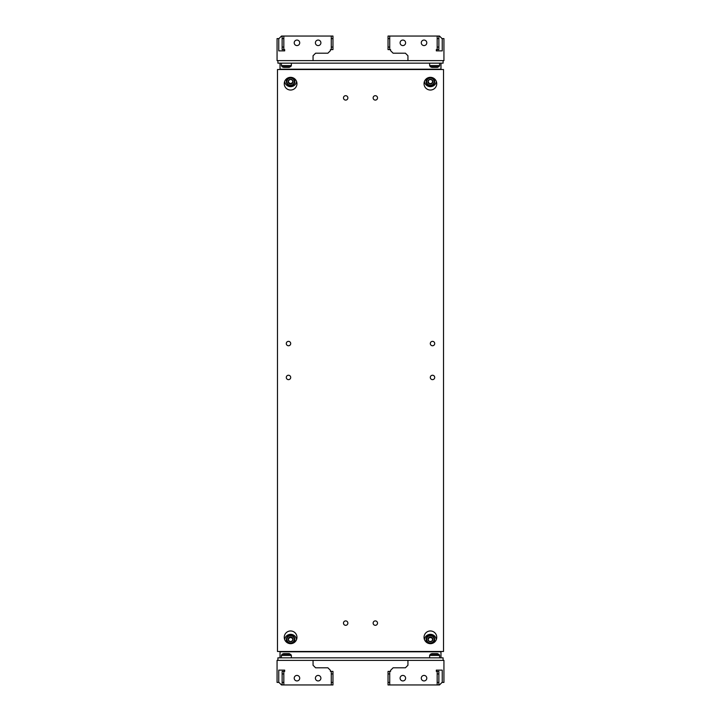 <?xml version="1.0" encoding="UTF-8"?>
<svg xmlns="http://www.w3.org/2000/svg" width="721" height="721" viewBox="0 0 721 721"><rect width="100%" height="100%" fill="white"/><g stroke="black" fill="none" stroke-linecap="round" stroke-linejoin="round"><path stroke-width="1.08" d="M347.873 97.894A2.199 2.199 0 0 0 345.674 95.686A2.199 2.199 0 0 0 343.475 97.894A2.199 2.199 0 0 0 345.674 100.093A2.199 2.199 0 0 0 347.873 97.894M377.525 97.894A2.199 2.199 0 0 0 375.326 95.686A2.199 2.199 0 0 0 373.127 97.894A2.199 2.199 0 0 0 375.326 100.093A2.199 2.199 0 0 0 377.525 97.894M347.873 623.106A2.199 2.199 0 0 0 345.674 620.907A2.199 2.199 0 0 0 343.475 623.106A2.199 2.199 0 0 0 345.674 625.314A2.199 2.199 0 0 0 347.873 623.106M377.525 623.106A2.199 2.199 0 0 0 375.326 620.907A2.199 2.199 0 0 0 373.127 623.106A2.199 2.199 0 0 0 375.326 625.314A2.199 2.199 0 0 0 377.525 623.106M434.709 377.444A2.199 2.199 0 0 0 432.51 375.244A2.199 2.199 0 0 0 430.302 377.444A2.199 2.199 0 0 0 432.51 379.643A2.199 2.199 0 0 0 434.709 377.444M434.709 343.556A2.199 2.199 0 0 0 432.51 341.357A2.199 2.199 0 0 0 430.302 343.556A2.199 2.199 0 0 0 432.51 345.756A2.199 2.199 0 0 0 434.709 343.556M290.698 343.556A2.199 2.199 0 0 0 288.49 341.357A2.199 2.199 0 0 0 286.291 343.556A2.199 2.199 0 0 0 288.49 345.756A2.199 2.199 0 0 0 290.698 343.556M290.698 377.444A2.199 2.199 0 0 0 288.49 375.244A2.199 2.199 0 0 0 286.291 377.444A2.199 2.199 0 0 0 288.49 379.643A2.199 2.199 0 0 0 290.698 377.444M284.254 637.319A6.354 6.354 0 0 1 290.608 630.965A6.354 6.354 0 0 1 296.962 637.319A6.354 6.354 0 0 1 290.608 643.673A6.354 6.354 0 0 1 284.254 637.319M284.254 83.681A6.354 6.354 0 0 1 290.608 77.327A6.354 6.354 0 0 1 296.962 83.681A6.354 6.354 0 0 1 290.608 90.035A6.354 6.354 0 0 1 284.254 83.681M424.038 637.319A6.354 6.354 0 0 1 430.392 630.965A6.354 6.354 0 0 1 436.746 637.319A6.354 6.354 0 0 1 430.392 643.673A6.354 6.354 0 0 1 424.038 637.319M424.038 83.681A6.354 6.354 0 0 1 430.392 77.327A6.354 6.354 0 0 1 436.746 83.681A6.354 6.354 0 0 1 430.392 90.035A6.354 6.354 0 0 1 424.038 83.681M277.486 69.513L277.486 651.487L443.514 651.487L443.514 69.513L277.486 69.513M318.141 40.07A2.749 2.749 0 0 1 320.899 42.827A2.749 2.749 0 0 1 318.141 45.576A2.749 2.749 0 0 1 315.392 42.827A2.749 2.749 0 0 1 318.141 40.07M296.962 40.07A2.749 2.749 0 0 1 299.72 42.827A2.749 2.749 0 0 1 296.962 45.576A2.749 2.749 0 0 1 294.213 42.827A2.749 2.749 0 0 1 296.962 40.07M278.757 50.876L278.757 38.592L278.757 50.876L284.678 50.876L284.678 49.605L283.831 49.605L283.831 36.05L331.272 36.05L331.272 49.605L330.425 49.605L330.425 50.659L327.884 53.201L315.6 53.201L313.058 55.742L313.058 60.618L277.062 60.618L277.062 38.592L278.964 38.592L281.505 36.05L283.831 36.05M315.392 42.827A2.749 2.749 0 0 1 318.141 40.07A2.749 2.749 0 0 1 320.899 42.827M294.213 42.827A2.749 2.749 0 0 1 296.962 40.07A2.749 2.749 0 0 1 299.72 42.827M331.272 49.605L332.967 49.605L332.967 36.05L331.272 36.05M332.967 38.592L331.272 38.592M332.967 47.063L331.272 47.063M282.136 36.05L282.136 49.605L283.831 49.605M282.136 47.063L283.831 47.063M282.136 38.592L283.831 38.592M402.859 680.93A2.749 2.749 0 0 1 400.101 678.173A2.749 2.749 0 0 1 402.859 675.424A2.749 2.749 0 0 1 405.608 678.173A2.749 2.749 0 0 1 402.859 680.93M424.038 680.93A2.749 2.749 0 0 1 421.28 678.173A2.749 2.749 0 0 1 424.038 675.424A2.749 2.749 0 0 1 426.787 678.173A2.749 2.749 0 0 1 424.038 680.93M442.243 670.124L442.243 682.408L442.243 670.124L436.322 670.124L436.322 671.395L437.169 671.395L437.169 684.95L389.728 684.95L389.728 671.395L390.575 671.395L390.575 670.341L393.116 667.799L405.4 667.799L407.942 665.258L407.942 660.382L443.938 660.382L443.938 682.408L442.036 682.408L439.495 684.95L437.169 684.95M405.608 678.173A2.749 2.749 0 0 1 402.859 680.93A2.749 2.749 0 0 1 400.101 678.173M426.787 678.173A2.749 2.749 0 0 1 424.038 680.93A2.749 2.749 0 0 1 421.28 678.173M389.728 671.395L388.033 671.395L388.033 684.95L389.728 684.95M388.033 682.408L389.728 682.408M388.033 673.937L389.728 673.937M438.864 684.95L438.864 671.395L437.169 671.395M438.864 673.937L437.169 673.937M438.864 682.408L437.169 682.408M284.128 67.395L288.625 67.395M284.047 67.395L288.706 67.395M432.375 67.395L436.872 67.395M432.294 67.395L436.953 67.395M405.608 42.827A2.749 2.749 0 0 0 402.859 40.07A2.749 2.749 0 0 0 400.101 42.827A2.749 2.749 0 0 0 402.859 45.576A2.749 2.749 0 0 0 405.608 42.827A2.749 2.749 0 0 0 402.859 40.07A2.749 2.749 0 0 0 400.101 42.827M426.787 42.827A2.749 2.749 0 0 0 424.038 40.07A2.749 2.749 0 0 0 421.28 42.827A2.749 2.749 0 0 0 424.038 45.576A2.749 2.749 0 0 0 426.787 42.827A2.749 2.749 0 0 0 424.038 40.07A2.749 2.749 0 0 0 421.28 42.827M442.243 50.876L442.243 38.592L442.243 50.876L436.322 50.876L436.322 49.605L437.169 49.605L437.169 36.05L389.728 36.05L389.728 49.605L390.575 49.605L390.575 50.659L393.116 53.201L405.4 53.201L407.942 55.742L407.942 60.618L443.938 60.618L443.938 38.592L442.036 38.592L439.495 36.05L437.169 36.05M389.728 49.605L388.033 49.605L388.033 36.05L389.728 36.05M388.033 38.592L389.728 38.592M388.033 47.063L389.728 47.063M438.864 36.05L438.864 49.605L437.169 49.605M438.864 47.063L437.169 47.063M438.864 38.592L437.169 38.592M315.392 678.173A2.749 2.749 0 0 0 318.141 680.93A2.749 2.749 0 0 0 320.899 678.173A2.749 2.749 0 0 0 318.141 675.424A2.749 2.749 0 0 0 315.392 678.173A2.749 2.749 0 0 0 318.141 680.93A2.749 2.749 0 0 0 320.899 678.173M294.213 678.173A2.749 2.749 0 0 0 296.962 680.93A2.749 2.749 0 0 0 299.72 678.173A2.749 2.749 0 0 0 296.962 675.424A2.749 2.749 0 0 0 294.213 678.173A2.749 2.749 0 0 0 296.962 680.93A2.749 2.749 0 0 0 299.72 678.173M278.757 670.124L278.757 682.408L278.757 670.124L284.678 670.124L284.678 671.395L283.831 671.395L283.831 684.95L331.272 684.95L331.272 671.395L330.425 671.395L330.425 670.341L327.884 667.799L315.6 667.799L313.058 665.258L313.058 660.382L277.062 660.382L277.062 682.408L278.964 682.408L281.505 684.95L283.831 684.95M331.272 671.395L332.967 671.395L332.967 684.95L331.272 684.95M332.967 682.408L331.272 682.408M332.967 673.937L331.272 673.937M282.136 684.95L282.136 671.395L283.831 671.395M282.136 673.937L283.831 673.937M282.136 682.408L283.831 682.408M436.953 653.605L432.375 653.605M436.872 653.605L432.294 653.605M288.706 653.605L284.128 653.605M288.625 653.605L284.047 653.605M287.201 78.319A4.236 4.173 180 0 0 286.372 80.797L286.372 81.59C286.67 84.258 288.175 85.646 290.887 85.763C293.312 85.393 294.637 84.006 294.844 81.59A4.236 4.173 -0 0 1 290.887 85.754A4.236 4.173 -0 0 1 286.372 81.59A4.236 4.173 -0 0 1 290.338 77.426A4.236 4.173 -0 0 1 294.844 81.59L294.844 80.797A4.236 4.173 180 0 0 294.024 78.319M436.295 81.338A5.93 5.84 -0 0 1 424.48 81.338M433.799 78.319A4.236 4.173 180 0 1 434.628 80.797L434.628 81.59C434.88 86.989 425.895 86.989 426.156 81.59A4.236 4.173 0 0 1 430.392 77.417A4.236 4.173 0 0 1 434.628 81.59A4.236 4.173 0 0 1 430.392 85.763A4.236 4.173 0 0 1 426.156 81.59L426.156 80.797A4.236 4.173 180 0 1 426.976 78.319M296.52 81.338A5.93 5.84 -0 0 1 284.705 81.338M431.636 79.634A2.424 2.388 0 0 1 432.807 81.644L432.807 81.716A2.424 2.388 0 0 1 431.636 83.726L431.564 83.771A2.424 2.388 0 0 1 429.211 83.771L429.139 83.726A2.424 2.388 0 0 1 427.968 81.716L427.968 81.644A2.424 2.388 0 0 1 429.139 79.634L429.211 79.598A2.424 2.388 0 0 1 431.564 79.598L432.807 81.644M431.636 83.726L432.807 81.716M432.708 81.455L431.609 83.771M429.211 83.771L431.564 83.771M431.609 83.33L429.166 83.771M427.968 81.716L429.139 83.726M429.166 83.33L428.067 81.455M429.139 79.634L427.968 81.644M431.564 79.598L429.211 79.598M440.973 63.16L440.973 69.198L280.027 69.198L280.027 63.16M277.909 60.618L277.909 63.16L443.091 63.16L443.091 60.618M313.058 60.618L407.942 60.618M440.973 69.198L280.027 69.423M292.609 80.328L290.491 79.301A2.424 2.388 -0 0 1 292.609 80.328L292.645 80.392A2.424 2.388 -0 0 1 292.798 82.699L292.645 80.392M290.806 84.06L292.762 82.771A2.424 2.388 -0 0 1 290.806 84.06L290.725 84.069A2.424 2.388 -0 0 1 288.616 83.041L290.725 84.069M288.418 80.662L288.571 82.969A2.424 2.388 -0 0 1 288.418 80.662L288.454 80.59A2.424 2.388 -0 0 1 290.419 79.301L288.454 80.59M292.78 82.32L290.77 83.645L288.58 82.573L288.445 80.599M287.201 642.681A4.236 4.173 180 0 1 286.372 640.203L286.372 639.41A4.236 4.173 180 0 1 290.887 635.246A4.236 4.173 180 0 1 294.844 639.41A4.236 4.173 180 0 1 290.338 643.574A4.236 4.173 180 0 1 286.372 639.41C286.67 636.742 288.175 635.354 290.887 635.237C293.312 635.607 294.637 636.994 294.844 639.41L294.844 640.203A4.236 4.173 180 0 1 294.024 642.681M296.52 639.662A5.93 5.84 0 0 0 284.705 639.662M433.799 642.681A4.236 4.173 180 0 0 434.628 640.203L434.628 639.41C434.88 634.011 425.895 634.011 426.156 639.41A4.236 4.173 180 0 1 430.392 635.237A4.236 4.173 180 0 1 434.628 639.41A4.236 4.173 180 0 1 430.392 643.583A4.236 4.173 180 0 1 426.156 639.41L426.156 640.203A4.236 4.173 180 0 0 426.976 642.681M436.295 639.662A5.93 5.84 0 0 0 424.48 639.662M428.067 639.545L429.166 637.67L431.609 637.67L432.708 639.545M431.564 637.229L429.211 637.229A2.424 2.388 180 0 1 431.564 637.229L431.636 637.274A2.424 2.388 180 0 1 432.807 639.284L432.807 639.356A2.424 2.388 180 0 1 431.636 641.366L432.807 639.356M429.139 637.274L427.968 639.284A2.424 2.388 180 0 1 429.139 637.274L429.166 637.229M427.941 639.32L429.139 641.366A2.424 2.388 180 0 1 427.968 639.356M429.211 641.402L431.564 641.402A2.424 2.388 180 0 1 429.211 641.402L429.139 641.366M432.807 639.284L431.636 637.274M288.445 640.401L288.58 638.427L290.77 637.355L292.78 638.68M292.645 640.608L292.798 638.301A2.424 2.388 180 0 1 292.645 640.608L292.609 640.672A2.424 2.388 180 0 1 290.491 641.699L290.419 641.699A2.424 2.388 180 0 1 288.454 640.41L290.419 641.699M292.762 638.229L290.806 636.94A2.424 2.388 180 0 1 292.762 638.229L292.798 638.301M290.725 636.931L288.616 637.959A2.424 2.388 180 0 1 290.725 636.931L290.77 636.913M288.58 638.427L288.616 637.959M288.571 638.031L288.418 640.338A2.424 2.388 180 0 1 288.571 638.031L288.58 637.986M290.491 641.699L292.609 640.672M280.027 657.84L280.027 651.802L440.973 651.802L440.973 657.84M443.091 660.382L443.091 657.84L277.909 657.84L277.909 660.382M407.942 660.382L313.058 660.382M280.027 651.802L440.973 651.577M283.723 67.395L290.689 66.692L291.374 65.566L291.374 63.16M283.137 67.251L282.064 66.692L290.689 66.692M282.064 66.692L281.379 65.566L291.374 65.566M431.969 67.395L438.936 66.692L439.621 65.566L439.621 63.16M431.383 67.251L430.311 66.692L438.936 66.692M430.311 66.692L429.626 65.566L439.621 65.566M431.383 653.749L430.311 654.308L438.936 654.308L431.969 653.605M438.936 654.308L439.621 655.434L429.626 655.434L429.626 657.84M283.137 653.749L282.064 654.308L290.689 654.308L283.723 653.605M290.689 654.308L291.374 655.434L281.379 655.434L281.379 657.84M290.851 85.348A3.731 3.668 180 0 0 294.33 81.446A3.731 3.668 180 0 0 290.374 78.021A3.731 3.668 180 0 0 286.895 81.915A3.731 3.668 180 0 0 290.851 85.348M426.661 81.68A3.731 3.668 180 0 0 430.392 85.348A3.731 3.668 180 0 0 434.114 81.68A3.731 3.668 180 0 0 430.392 78.012A3.731 3.668 180 0 0 426.661 81.68M290.851 635.652A3.731 3.668 0 0 0 286.895 639.085A3.731 3.668 0 0 0 290.374 642.979A3.731 3.668 0 0 0 294.33 639.554A3.731 3.668 0 0 0 290.851 635.652M426.661 639.32A3.731 3.668 0 0 0 430.392 642.988A3.731 3.668 0 0 0 434.114 639.32A3.731 3.668 0 0 0 430.392 635.652A3.731 3.668 0 0 0 426.661 639.32M289.617 67.251L289.031 67.395M281.379 65.566L281.379 63.16M437.863 67.251L437.277 67.395M429.626 65.566L429.626 63.16M439.621 655.434L439.621 657.84M437.863 653.749L437.277 653.605M430.311 654.308L429.626 655.434M291.374 655.434L291.374 657.84M289.617 653.749L289.031 653.605M282.064 654.308L281.379 655.434"/></g></svg>
